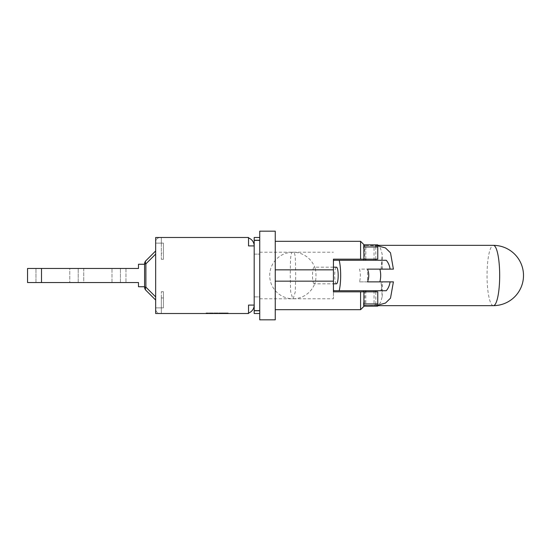 <?xml version="1.0" encoding="UTF-8"?>
<svg xmlns="http://www.w3.org/2000/svg" width="551" height="551" viewBox="0 0 551 551"><rect width="100%" height="100%" fill="white"/><g stroke="black" fill="none" stroke-linecap="round" stroke-linejoin="round"><path stroke-width="0.41" stroke-dasharray="2.75 2.07" d="M254.19 240.257L254.19 245.911A8.423 8.423 0 0 0 248.535 237.956L248.535 245.911L248.535 237.488L155.664 237.488L161.319 237.488L161.319 243.136L161.319 237.488L160.1 237.488C157.414 237.756 155.933 239.23 155.664 241.917L155.664 243.136L161.319 243.136L155.664 243.136L161.319 243.136L161.319 237.488L161.319 243.136L161.319 237.488L160.1 237.488C157.414 237.756 155.933 239.23 155.664 241.917C155.933 239.23 157.414 237.756 160.1 237.488L161.319 237.488L161.319 243.136L155.664 243.136L155.664 241.917C155.933 239.23 157.414 237.756 160.1 237.488L155.664 237.488L155.664 313.512L155.664 250.953L145.884 260.733A4.436 2.562 -135 0 0 145.884 263.874L145.884 287.126L144.582 287.126L145.884 287.126A4.436 2.562 -45 0 0 145.884 290.267L155.664 300.047L155.664 296.913L155.664 300.047L145.884 290.267A4.436 4.436 0 0 1 144.582 287.126L144.582 263.874L144.582 287.126A4.436 4.436 0 0 0 145.884 290.267A4.436 2.562 -45 0 1 145.884 287.126A4.436 2.562 -45 0 0 145.884 290.267L155.664 300.047L145.884 290.267A4.436 2.562 -45 0 1 145.884 287.126A4.436 2.562 -45 0 0 145.884 290.267A4.436 4.436 0 0 1 144.582 287.126L144.582 263.874A4.436 4.436 0 0 1 145.884 260.733A4.436 2.562 -135 0 0 145.884 263.874A4.436 2.562 -135 0 1 145.884 260.733A4.436 4.436 0 0 0 144.582 263.874L144.582 287.126A4.436 4.436 0 0 0 145.884 290.267A4.436 4.436 0 0 1 144.582 287.126L144.582 263.874A4.436 4.436 0 0 1 145.884 260.733A4.436 4.436 0 0 0 144.582 263.874A4.436 4.436 0 0 1 145.884 260.733A4.436 2.562 -135 0 0 145.884 263.874A4.436 2.562 -135 0 1 145.884 260.733L155.664 250.953L155.664 309.083C155.933 311.77 157.414 313.243 160.1 313.512L245.767 313.512A8.423 8.423 0 0 0 254.19 305.089L248.535 305.089L248.535 313.044L248.535 305.089L254.19 305.089L254.19 296.893L259.735 296.893L259.735 313.512L259.735 237.488L259.735 313.512L254.19 313.512L254.19 296.893L259.735 296.893L259.735 240.257L254.19 240.257L254.19 237.488L259.735 237.488L259.735 240.257M254.19 240.587L259.735 240.587L254.19 240.587M248.535 313.044A8.423 8.423 0 0 1 245.767 313.512L160.1 313.512C157.414 313.243 155.933 311.77 155.664 309.083L155.664 313.512L161.319 313.512L161.319 307.864L155.664 307.864L161.319 307.864L155.664 307.864L155.664 299.634L155.664 307.864L161.319 307.864L161.319 313.512L161.319 307.864L161.319 313.512L161.319 307.864L161.319 313.512L160.1 313.512C157.414 313.243 155.933 311.77 155.664 309.083C155.933 311.77 157.414 313.243 160.1 313.512L248.535 313.512L248.535 305.089L254.19 305.089L254.19 245.911L248.535 245.911L254.19 245.911L248.535 245.911L248.535 237.956A8.423 8.423 0 0 0 245.767 237.488A8.423 8.423 0 0 1 248.535 237.956M254.19 254.107L259.735 254.107L254.19 254.107M254.19 310.413L259.735 310.413L254.19 310.413M111.998 282.539L125.965 282.539L111.998 282.539L111.998 268.461L111.998 282.539M125.965 268.461L111.998 268.461L125.965 268.461L125.965 282.539L125.965 268.461L138.487 268.461L138.487 264.253L138.487 268.461L138.487 264.253L138.487 268.461L138.487 264.253L144.582 264.253L144.582 286.747L138.487 286.747L138.487 282.539L125.965 282.539M120.421 282.539L120.421 268.461L120.421 282.539M41.511 282.539L138.487 282.539L138.487 286.747L144.582 286.747L138.487 286.747L144.582 286.747L144.582 264.253L144.582 286.747L144.582 264.253L144.582 286.747L138.487 286.747L138.487 282.539L138.487 286.747L138.487 282.539L69.777 282.539L83.738 282.539L83.738 268.461L69.777 268.461L69.777 282.539L69.777 268.461L138.487 268.461L41.511 268.461L41.511 282.539L27.55 282.539L27.55 268.461L41.511 268.461M144.582 264.253L138.487 264.253L144.582 264.253L138.487 264.253L144.582 264.253L144.582 286.747M78.201 282.539L78.201 268.461L78.201 282.539M35.973 282.539L35.973 268.461L35.973 282.539M155.664 250.953L155.664 254.087L155.664 250.953L145.884 260.733M144.582 287.126L145.884 287.126L155.664 296.913L155.664 254.087L155.664 296.913L145.884 287.126L155.664 296.913L145.884 287.126L145.884 263.874L144.582 263.874L145.884 263.874L155.664 254.087L145.884 263.874L144.582 263.874L145.884 263.874L155.664 254.087L145.884 263.874L145.884 287.126L144.582 287.126L145.884 287.126L145.884 263.874L144.582 263.874M155.664 300.047L145.884 290.267M155.664 253.067L155.664 255.657L155.664 253.067M227.852 312.961L206.432 312.961L227.852 312.961L227.852 313.512L206.432 313.512L206.432 312.961L206.432 313.512L210.675 313.512L210.675 312.961L210.675 313.512L215.021 313.512L215.021 312.961L215.021 313.512L219.264 313.512L219.264 312.961L219.264 313.512L223.61 313.512L223.61 312.961L223.61 313.512L227.852 313.512L227.852 312.961M211.047 313.512L211.047 312.961L228.224 312.961L206.06 312.961L211.047 312.961L211.047 313.512L206.06 313.512L228.224 313.512L211.047 313.512M214.649 313.512L214.649 312.961L214.649 313.512M219.635 313.512L219.635 312.961L219.635 313.512M223.238 313.512L223.238 312.961L223.238 313.512M228.224 313.512L228.224 312.961L228.224 313.512M206.06 313.512L206.06 312.961L206.06 313.512M161.319 237.488L248.535 237.488L161.319 237.488M155.664 243.136L163.427 243.136L161.319 243.136L161.319 259.287L161.319 243.136L163.427 243.136L163.427 259.287L163.427 243.136L155.664 243.136M155.664 307.864L161.319 307.864L161.319 297.933L161.319 307.864L163.427 307.864L163.427 291.713L163.427 307.864L161.319 307.864L161.319 291.713L161.319 307.864L163.427 307.864L163.427 291.713L163.427 307.864L155.664 307.864M259.735 319.828L259.735 313.512M259.735 237.488L259.735 231.172M363.908 301.363L363.522 302.898L363.908 302.967L363.908 291.844L363.908 301.363L363.908 291.844L363.474 291.844L377.766 291.844L377.766 306.115M386.23 290.742L363.474 290.742L364.852 290.742L364.852 305.557L363.474 305.64L363.474 302.692L363.522 305.647A30.147 6.316 90 0 1 363.522 305.647L377.766 305.647M363.55 302.94L363.55 305.647A30.147 6.316 90 0 1 363.536 305.647M377.766 245.353L363.536 245.353A30.147 6.316 90 0 1 363.536 245.353L363.908 259.156L363.474 259.156L363.908 259.156L363.908 248.033L363.474 248.308L363.474 245.367L364.852 245.443L364.852 260.258L363.474 260.258L386.23 260.258M365.816 259.156L365.816 245.443L363.55 245.353L363.55 248.06M333.431 261.456L333.431 289.544L333.431 261.456M364.852 290.742L380.741 290.742C381.629 288.497 382.084 285.542 382.118 281.871L359.541 281.871C360.595 277.621 360.595 273.379 359.541 269.129L382.118 269.129C382.084 265.458 381.629 262.503 380.741 260.258L333.699 260.258M380.741 290.742L333.699 290.742M292.974 252.227L292.774 252.227C290.033 252 290.563 263.309 290.232 275.5L290.659 291.858L292.788 298.773L293.16 298.773L295.288 291.858L295.722 275.5C295.357 263.275 295.99 251.945 293.104 252.227L292.774 252.227M314.228 283.813A8.313 1.743 90 0 1 312.486 275.5A8.313 1.743 90 0 1 314.228 267.187A8.313 1.743 90 0 1 315.206 268.619A8.313 1.743 90 0 1 315.206 282.381A8.313 1.743 90 0 1 314.228 283.813L333.431 283.813M315.206 268.619A23.273 23.273 0 0 0 293.132 252.227L293.104 252.227M363.55 305.647L365.816 305.557L365.816 291.844M375.81 291.844L375.81 305.35L365.816 305.557M364.852 305.557L374.046 305.35L380.397 303.029L382.229 296.645L381.051 281.871L367.531 281.871L367.531 269.129L381.051 269.129L382.229 254.355L380.397 247.971L374.046 245.65L364.852 245.443M365.816 245.443L377.766 245.842M377.766 305.158L375.81 305.35M374.046 290.742L374.046 305.35M375.81 259.156L375.81 245.65M336.447 283.813A8.313 1.743 90 0 1 334.705 275.5A8.313 1.743 90 0 1 336.447 267.187M359.541 281.871L393.4 281.871M393.4 269.129L359.541 269.129M380.741 260.258L364.852 260.258M382.118 281.871L381.051 281.871M382.118 269.129L381.051 269.129M374.046 260.258L374.046 245.65M333.431 273.847L333.431 298.773L333.431 291.844L363.908 291.844L363.908 306.115L363.908 291.844M363.908 302.967L363.908 306.363M363.908 249.637L363.908 259.156L360.588 259.156L360.588 241.31M363.908 244.637L363.908 248.033M360.588 259.156L333.431 259.156L333.431 277.153M333.431 281.155L275.245 281.155L275.245 309.69L275.245 241.31L275.245 281.155M333.431 269.845L275.245 269.845M275.245 319.828L275.245 231.172M360.588 309.69L360.588 291.844M363.908 259.156L363.908 244.885L363.908 259.156L377.766 259.156L377.766 244.885M363.908 246.965L377.766 246.965M363.908 304.035L377.766 304.035M161.319 297.933L161.319 291.713L161.319 297.933L163.427 297.933L161.319 297.933M161.319 253.067L161.319 259.287L161.319 253.067L163.427 253.067L163.427 259.287L163.427 243.136L163.427 253.067L161.319 253.067M254.19 310.743L259.735 310.743M83.738 268.461L83.738 282.539M155.664 254.087L145.884 263.874L145.884 287.126L155.664 296.913M493.359 305.647A30.147 6.316 90 0 1 487.277 283.717A30.147 6.316 90 0 1 493.359 245.353M292.815 252.227A23.273 23.273 0 0 0 269.701 275.507A23.273 23.273 0 0 0 292.822 298.773M293.125 298.773A23.273 23.273 0 0 0 315.206 282.381M333.431 267.187L314.228 267.187M382.236 296.645L382.236 281.871M382.236 269.129L382.236 254.355M259.735 298.773L333.431 298.773M259.735 252.227L333.431 252.227M161.319 291.713L163.427 291.713L161.319 291.713M161.319 259.287L163.427 259.287L161.319 259.287"/><path stroke-width="0.83" d="M254.19 310.743L254.19 313.512L259.735 313.512L259.735 237.488L254.19 237.488L254.19 310.743L259.735 310.743M125.965 282.539L138.487 282.539L138.487 286.747L144.582 286.747M125.965 268.461L83.738 268.461M144.582 263.874L145.884 263.874A4.436 2.562 -135 0 1 145.884 260.733L155.664 250.953L145.884 260.733A4.436 4.436 0 0 0 144.582 263.874L144.582 287.126A4.436 4.436 0 0 0 145.884 290.267A4.436 2.562 -45 0 1 145.884 287.126L144.582 287.126M83.738 282.539L138.487 282.539L41.511 282.539L41.511 268.461L27.55 268.461L27.55 282.539L41.511 282.539M144.582 264.253L138.487 264.253L138.487 268.461L41.511 268.461M155.664 250.953L145.884 260.733M145.884 290.267L155.664 300.047M248.535 313.044A8.423 8.423 0 0 0 254.19 305.089L248.535 305.089L248.535 313.512L155.664 313.512L155.664 237.488L248.535 237.488L248.535 245.911L254.19 245.911A8.423 8.423 0 0 0 248.535 237.956M259.735 313.512L259.735 319.828L275.245 319.828L275.245 231.172L259.735 231.172L259.735 237.488M333.431 261.456A20.098 4.215 90 0 1 333.699 260.258L339.196 260.258A20.098 4.215 90 0 1 339.196 290.742L333.699 290.742A20.098 4.215 90 0 1 333.431 289.544M375.81 290.742L375.81 291.844M377.766 305.647L493.359 305.647A30.147 30.147 0 0 0 523.45 273.716A30.147 30.147 0 0 0 493.359 245.353A30.147 6.316 90 0 1 499.44 267.283A30.147 6.316 90 0 1 493.359 305.647M377.766 245.842L385.473 247.929L390.507 252.826L393.4 269.129L379.887 269.129C380.955 273.379 380.955 277.621 379.887 281.871L393.4 281.871L390.507 298.174L385.473 303.071L377.766 305.158M375.81 260.258L375.81 259.156M333.431 283.813L336.447 283.813A8.313 1.743 90 0 0 338.19 275.5A8.313 1.743 90 0 0 336.447 267.187L333.431 267.187M390.108 281.871C389.529 285.542 388.235 288.497 386.23 290.742L339.196 290.742M379.887 269.129L367.531 269.129C369.163 273.379 369.163 277.621 367.531 281.871L379.887 281.871M339.196 260.258L386.23 260.258C388.235 262.503 389.529 265.458 390.108 269.129M360.588 291.844L360.588 309.69L363.908 306.363L363.908 291.844L333.431 291.844L333.431 281.155L275.245 281.155M363.908 291.844L377.766 291.844L377.766 306.115L363.908 306.115M360.588 241.31L360.588 259.156L363.908 259.156L363.908 244.637L360.588 241.31L275.245 241.31M275.245 269.845L333.431 269.845L333.431 281.155M333.431 269.845L333.431 259.156L360.588 259.156M363.908 259.156L377.766 259.156L377.766 244.885L363.908 244.885M363.908 246.965L377.766 246.965M363.908 303.966L377.766 303.966M254.19 240.257L259.735 240.257M155.664 296.913L145.884 287.126L145.884 263.874L155.664 254.087M363.522 291.844L363.522 290.742M363.55 290.742L363.55 291.844M363.55 259.156L363.55 260.258M365.816 260.258L365.816 259.156M363.522 260.258L363.522 259.156M365.816 291.844L365.816 290.742M377.766 245.353L493.359 245.353M363.474 290.742L363.474 291.844M363.474 259.156L363.474 260.258M275.245 309.69L360.588 309.69"/></g></svg>
